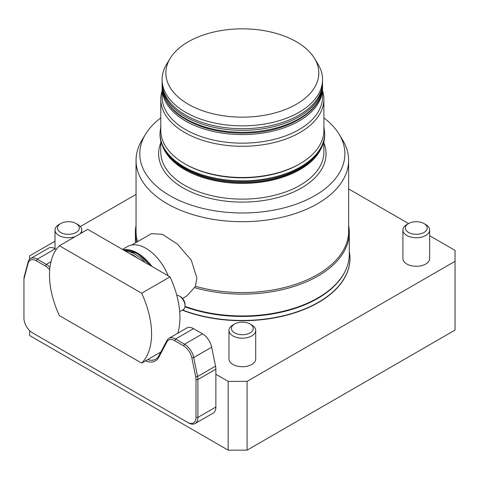 <?xml version="1.0" encoding="UTF-8"?>
<svg xmlns="http://www.w3.org/2000/svg" width="479" height="479" viewBox="0 0 479 479"><rect width="100%" height="100%" fill="white"/><g stroke="black" fill="none" stroke-linecap="round" stroke-linejoin="round"><path stroke-width="0.72" d="M323.894 117.882A102.548 59.204 180 0 1 339.15 134.258L342.683 140.096A106.29 61.366 180 0 1 348.628 160.327A106.29 61.366 180 0 1 317.493 203.719A106.29 61.366 180 0 1 146.975 187.433A106.29 61.366 180 0 1 136.048 160.327A106.29 61.366 180 0 1 141.988 140.096L145.52 134.258A102.548 59.204 180 0 1 160.782 117.882M348.628 160.327L348.628 231.207A106.29 61.366 180 0 1 195.384 286.262L196.905 278.036L191.247 260.103L177.565 244.206L162.399 234.303L151.43 233.662L131.803 244.991M137.593 241.65A106.29 61.366 180 0 1 136.048 231.207L136.048 160.327M348.628 225.483A106.961 61.755 180 0 1 349.293 232.375A106.961 61.755 180 0 1 194.432 287.592L195.384 286.262M136.725 242.152A106.961 61.755 180 0 1 135.377 232.375A106.961 61.755 180 0 1 136.048 225.483M182.547 298.447L186.774 296.004L194.432 287.592M349.293 232.375L349.293 254.211A106.961 61.755 180 0 1 345.694 270.102A106.961 61.755 180 0 1 317.966 297.872A106.961 61.755 180 0 1 185.002 306.338M349.293 251.409A107.625 62.138 180 0 1 349.963 258.325A107.625 62.138 180 0 1 318.439 302.261A107.625 62.138 180 0 1 182.553 309.997M349.963 258.45A107.625 62.138 180 0 1 349.963 258.576A107.625 62.138 180 0 1 292.938 313.416A107.625 62.138 180 0 1 182.295 310.147M339.15 134.258A102.548 59.204 180 0 1 314.853 195.642A102.548 59.204 180 0 1 187.804 203.916A102.548 59.204 180 0 1 145.52 134.258M321.72 147.107A81.556 47.086 180 0 1 300.004 169.608A81.556 47.086 180 0 1 220.029 181.601A81.556 47.086 180 0 1 162.95 147.107M322.529 87.148A80.221 46.313 180 0 1 322.553 88.28L322.553 96.854A80.221 46.313 180 0 1 299.058 129.605A80.221 46.313 180 0 1 211.64 139.64A80.221 46.313 180 0 1 162.118 96.854L162.118 88.28A80.221 46.313 180 0 1 162.142 87.148M322.553 90.705A81.556 47.086 180 0 1 323.894 99.195A81.556 47.086 180 0 1 300.004 132.491A81.556 47.086 180 0 1 211.125 142.694A81.556 47.086 180 0 1 160.782 99.195A81.556 47.086 180 0 1 162.118 90.705M322.553 88.28A80.221 46.313 180 0 1 299.058 121.025A80.221 46.313 180 0 1 211.64 131.066A80.221 46.313 180 0 1 162.118 88.28M323.894 99.195L323.894 130.414A81.556 47.086 180 0 1 300.004 163.71A81.556 47.086 180 0 1 211.125 173.919A81.556 47.086 180 0 1 160.782 130.414L160.782 99.195M429.657 235.728L455.05 250.391L455.05 261.306L247.062 381.386L228.154 381.386L215.867 374.291L215.867 369.177L197.905 379.548L197.905 417.413A13.37 7.718 60 0 1 195.133 423.532A13.37 7.718 60 0 1 188.451 422.867L187.505 422.322A12.035 6.946 -120 0 0 196.013 417.413L196.013 379.548A12.035 6.946 -120 0 0 195.719 376.835L191.839 357.879A12.035 6.946 -120 0 0 183.625 345.85L174.619 340.653A12.035 6.946 -120 0 0 166.908 341.874L158.788 357.286A24.064 13.897 60 0 1 145.574 360.831M348.628 188.948L408.575 223.555A10.909 6.299 0 0 0 408.575 232.465A10.909 6.299 0 0 0 424.005 232.465A10.909 6.299 0 0 0 424.005 223.555A10.909 6.299 0 0 0 408.575 223.555L406.833 224.561A13.37 7.718 0 0 0 402.917 230.016A13.37 7.718 0 0 0 406.833 235.476A13.37 7.718 0 0 0 421.406 237.153A13.37 7.718 0 0 0 429.657 230.016A13.37 7.718 0 0 0 425.741 224.561L424.005 223.555M29.62 259.277L29.62 255.846L55.013 241.188M80.34 226.567L136.048 194.402M255.708 330.45L255.708 359.005A13.37 7.718 180 0 1 242.338 366.728A13.37 7.718 180 0 1 228.968 359.005L228.968 330.45A13.37 7.718 0 0 0 232.884 335.905A13.37 7.718 0 0 0 247.451 337.581A13.37 7.718 0 0 0 255.708 330.45A13.37 7.718 0 0 0 251.792 324.99L250.05 323.99A10.909 6.299 0 0 0 234.62 323.99A10.909 6.299 0 0 0 234.62 332.893A10.909 6.299 0 0 0 250.05 332.893A10.909 6.299 0 0 0 250.05 323.99M429.657 230.016L429.657 258.576A13.37 7.718 180 0 1 416.287 266.294A13.37 7.718 180 0 1 402.917 258.576L402.917 230.016M455.05 261.306L455.05 330.079L247.062 450.158L228.154 450.158L29.62 335.539L29.62 330.606M247.062 450.158L247.062 381.386M228.154 450.158L228.154 381.386M234.62 323.99L232.884 324.99A13.37 7.718 0 0 0 228.968 330.45M60.671 223.555A10.909 6.299 0 0 0 60.671 232.465A10.909 6.299 0 0 0 76.095 232.465A10.909 6.299 0 0 0 76.095 223.555A10.909 6.299 0 0 0 60.671 223.555L58.929 224.561A13.37 7.718 0 0 0 55.013 230.016A13.37 7.718 0 0 0 58.929 235.476A13.37 7.718 0 0 0 75.083 236.698M79.957 233.884A13.37 7.718 0 0 0 81.753 230.016A13.37 7.718 0 0 0 77.838 224.561L76.095 223.555M196.013 417.413L197.905 417.413L215.867 407.042L215.867 374.291M215.867 407.042A13.37 7.718 60 0 1 213.095 413.161L195.133 423.532M49.672 269.881A12.035 6.946 -120 0 0 45.343 266.013L36.338 260.816A12.035 6.946 -120 0 0 28.117 263.354L24.237 277.832A12.035 6.946 -120 0 0 23.95 280.209L23.95 279.119A13.37 7.718 60 0 1 24.273 276.479L28.153 261.995A13.37 7.718 60 0 1 30.596 258.516L48.559 248.146A13.37 7.718 60 0 1 55.247 248.811L37.284 259.181L46.289 264.378A13.37 7.718 60 0 1 49.936 267.324M56.312 249.427L55.247 248.811M147.676 359.621A22.729 13.125 -120 0 0 155.675 359.214A22.729 13.125 -120 0 0 158.878 355.783L166.997 340.371A13.37 7.718 60 0 1 168.877 338.354A13.37 7.718 60 0 1 175.565 339.012L184.571 344.209A13.37 7.718 60 0 1 193.702 357.574L197.582 376.536A13.37 7.718 60 0 1 197.905 379.548L196.013 379.548M195.719 376.835L197.582 376.536L215.544 366.166L211.664 347.203L193.702 357.574L191.839 357.879M215.544 366.166A13.37 7.718 60 0 1 215.867 369.177M23.95 280.209L23.95 318.068A12.035 6.946 -120 0 0 32.458 332.809L33.404 333.354A13.37 7.718 60 0 1 33.386 333.342M30.596 258.516A13.37 7.718 60 0 1 37.284 259.181L36.338 260.816M168.877 338.354L186.84 327.983A13.37 7.718 60 0 1 193.528 328.642L175.565 339.012L174.619 340.653M183.625 345.85L184.571 344.209L202.533 333.839L193.528 328.642M202.533 333.839A13.37 7.718 60 0 1 211.664 347.203M32.458 332.809L187.505 422.322M314.535 58.438L318.068 64.276A80.221 46.313 180 0 1 322.553 79.544A80.221 46.313 180 0 1 299.058 112.296A80.221 46.313 180 0 1 211.64 122.337A80.221 46.313 180 0 1 162.118 79.544A80.221 46.313 180 0 1 166.602 64.276L170.135 58.438A76.478 44.152 180 0 1 242.338 28.842A76.478 44.152 180 0 1 314.535 58.438A76.478 44.152 180 0 1 296.417 104.218A76.478 44.152 180 0 1 201.665 110.392A76.478 44.152 180 0 1 170.135 58.438M322.553 79.544L322.553 82.382A80.221 46.313 180 0 1 299.058 115.134A80.221 46.313 180 0 1 211.64 125.175A80.221 46.313 180 0 1 162.118 82.382L162.118 79.544M151.951 266.432A36.632 21.148 -120 0 0 123.223 249.846M122.51 249.433L127.588 246.499A36.632 21.148 60 0 1 168.171 275.796M138.024 258.391A36.632 21.148 -120 0 0 129.204 253.301M160.872 351.999L141.646 363.1L59.408 315.613A72.197 41.685 60 0 1 59.408 245.751L141.646 293.232L170.009 276.856A72.197 41.685 60 0 1 177.793 333.204M141.646 293.232A72.197 41.685 60 0 1 141.646 363.1M170.009 276.856L87.765 229.375L59.408 245.751M176.775 295.262A8.023 4.634 60 0 1 179.35 296.034L180.505 296.705A6.383 3.682 60 0 1 185.02 304.518L185.02 305.859A8.023 4.634 60 0 1 183.361 309.53L179.697 311.643M180.505 296.705L179.35 296.034A8.023 4.634 60 0 1 185.02 305.859M345.694 270.102L345.407 270.713A106.667 61.581 180 0 1 317.763 298.411A106.667 61.581 180 0 1 184.96 306.782M160.782 142.922A83.693 48.319 0 0 0 201.773 196.043A83.693 48.319 0 0 0 301.519 187.948A83.693 48.319 0 0 0 323.894 142.922M323.894 140.916L323.894 152.029A81.556 47.086 180 0 1 300.004 185.325A81.556 47.086 180 0 1 211.125 195.534A81.556 47.086 180 0 1 160.782 152.029L160.782 140.916M159.98 133.252L159.98 134.126A82.358 47.547 0 0 0 242.338 181.679A82.358 47.547 0 0 0 324.696 134.126L324.696 133.252A82.358 47.547 180 0 1 242.338 180.805A82.358 47.547 180 0 1 159.98 133.252L160.782 126.468M185.145 163.986A80.221 46.313 0 0 0 299.531 163.986M162.13 83.19L162.118 84.023A80.221 46.313 0 0 0 242.338 130.336A80.221 46.313 0 0 0 322.553 84.023L322.541 83.19M322.553 85.986C323.235 110.266 289.484 131.258 249.751 132.946C233.489 133.767 218.179 131.917 203.809 127.39C177.284 118.337 163.387 104.536 162.118 85.986A80.221 46.313 0 0 0 242.338 132.3A80.221 46.313 0 0 0 322.553 85.986L322.553 84.023M45.343 266.013L46.289 264.378L50.966 261.678M24.273 276.479L24.237 277.832M28.153 261.995L28.117 263.354M158.788 357.286L158.878 355.783M166.908 341.874L166.997 340.371M145.335 262.612A36.901 21.304 -120 0 0 124.917 250.828M149.855 265.222A36.901 21.304 -120 0 0 123.426 249.966M135.377 232.375L135.377 242.931M159.98 134.126C161.291 153.202 175.565 167.387 202.797 176.673C216.825 181.098 231.806 183.038 247.721 182.481C289.37 181.385 325.433 159.585 324.696 134.126M324.696 133.252L323.894 126.468M162.118 85.986L162.118 84.023M81.753 232.848L81.753 230.016M55.013 248.679L55.013 230.016M151.125 265.953L137.413 253.439L123.325 249.906"/></g></svg>

